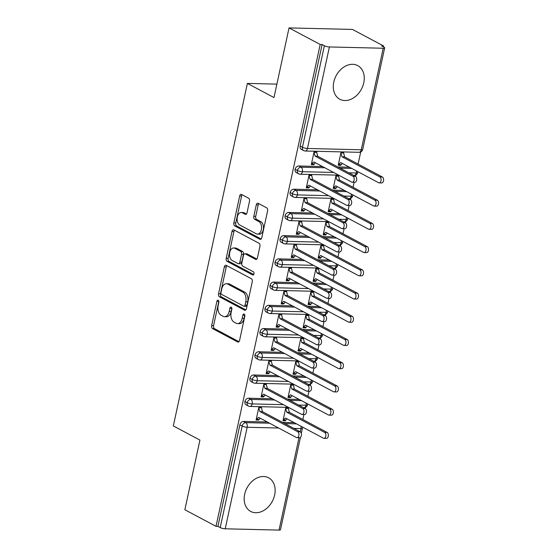 <?xml version="1.0" encoding="UTF-8"?>
<svg xmlns="http://www.w3.org/2000/svg" width="558" height="558" viewBox="0 0 558 558"><rect width="100%" height="100%" fill="white"/><g stroke="black" fill="none" stroke-linecap="round" stroke-linejoin="round"><path stroke-width="0.84" d="M218.22 300.281A1.681 1.032 -88.6 0 0 217.913 300.197A1.681 1.032 -88.6 0 0 216.895 301.355L211.656 325.579A2.399 1.479 -88.6 0 0 212.563 328.599L237.687 341.977A2.399 1.479 -88.6 0 0 238.12 342.089A2.399 1.479 -88.6 0 0 239.577 340.436L244.816 316.219A1.681 1.032 -88.6 0 0 244.181 314.105A1.681 1.032 -88.6 0 0 243.874 314.021A1.681 1.032 -88.6 0 0 242.856 315.179L242.179 318.311A7.673 4.736 -88.6 0 1 237.527 323.605A7.673 4.736 -88.6 0 1 236.139 323.228L234.046 322.112A7.673 4.736 -88.6 0 1 231.151 312.445L231.828 309.306A1.681 1.032 -88.6 0 0 231.2 307.193A1.681 1.032 -88.6 0 0 230.893 307.109A1.681 1.032 -88.6 0 0 229.875 308.267L229.199 311.406A7.673 4.736 -88.6 0 1 224.546 316.693A7.673 4.736 -88.6 0 1 223.158 316.316L221.059 315.207A7.673 4.736 -88.6 0 1 218.171 305.533L218.848 302.401A1.681 1.032 -88.6 0 0 218.22 300.281M218.848 301.278A1.681 1.032 -88.6 0 0 218.82 301.404L213.581 325.621A2.399 1.479 -88.6 0 0 214.481 328.648L238.977 341.684M244.809 315.096A1.681 1.032 -88.6 0 0 244.781 315.228L244.104 318.36L242.179 318.311M231.828 308.19A1.681 1.032 -88.6 0 0 231.8 308.316L231.124 311.448L229.199 311.406M363.767 82.786A19.056 14.327 -62 0 1 339.822 99.247A19.056 14.327 -62 0 1 333.789 82.061A19.056 14.327 -62 0 1 357.734 65.607A19.056 14.327 -62 0 1 363.767 82.786M274.648 494.981A19.056 14.327 -62 0 1 250.702 511.435A19.056 14.327 -62 0 1 244.669 494.255A19.056 14.327 -62 0 1 268.614 477.794A19.056 14.327 -62 0 1 274.648 494.981M249.517 201.229A2.399 1.479 -88.6 0 0 248.617 198.209L241.565 194.456A2.399 1.479 -88.6 0 0 241.133 194.337A2.399 1.479 -88.6 0 0 239.675 195.991L233.858 222.893A2.399 1.479 -88.6 0 0 234.765 225.913L259.889 239.284A2.399 1.479 -88.6 0 0 260.321 239.403A2.399 1.479 -88.6 0 0 261.779 237.75L267.596 210.854A2.399 1.479 -88.6 0 0 266.689 207.834L258.173 203.3A2.399 1.479 -88.6 0 0 257.74 203.182A2.399 1.479 -88.6 0 0 256.289 204.835L253.799 216.344A2.399 1.479 -88.6 0 0 254.699 219.371L258.926 221.617A6.417 3.955 -88.6 0 1 261.493 228.766A6.417 3.955 -88.6 0 1 257.447 234.13A6.417 3.955 -88.6 0 1 256.289 233.809L239.745 225.007A6.417 3.955 -88.6 0 1 237.178 217.857A6.417 3.955 -88.6 0 1 241.216 212.493A6.417 3.955 -88.6 0 1 242.381 212.814L245.136 214.279A2.399 1.479 -88.6 0 0 245.576 214.398A2.399 1.479 -88.6 0 0 247.027 212.744L249.517 201.229M216.009 526.334L320.187 44.48L289.044 27.9L273.985 97.566L247.389 83.407L173.336 425.935L199.931 440.088L184.865 509.754L216.009 526.334L217.934 526.382L220.208 527.589L242.158 426.054L239.884 424.84L217.934 526.382M226.241 265.343A2.399 1.479 -88.6 0 0 225.802 265.231A2.399 1.479 -88.6 0 0 224.351 266.884L218.534 293.78A2.399 1.479 -88.6 0 0 219.44 296.8L244.564 310.178A2.399 1.479 -88.6 0 0 244.997 310.297A2.399 1.479 -88.6 0 0 246.455 308.644L252.265 281.741A2.399 1.479 -88.6 0 0 251.365 278.721L226.241 265.343M226.199 258.333L232.016 231.437A2.399 1.479 -88.6 0 1 233.467 229.784A2.399 1.479 -88.6 0 1 233.9 229.903L259.024 243.274A2.399 1.479 -88.6 0 1 259.93 246.301L257.44 257.81A2.399 1.479 -88.6 0 1 255.989 259.463A2.399 1.479 -88.6 0 1 255.55 259.344L245.36 253.925A2.399 1.479 -88.6 0 0 244.927 253.806A2.399 1.479 -88.6 0 0 243.476 255.459L241.823 263.097A2.399 1.479 -88.6 0 0 242.723 266.117L253.332 271.767A1.681 1.032 -88.6 0 1 254.009 273.636A1.681 1.032 -88.6 0 1 252.948 275.038A1.681 1.032 -88.6 0 1 252.641 274.954L227.099 261.36A2.399 1.479 -88.6 0 1 226.199 258.333L228.117 258.382L233.935 231.486L232.016 231.437M276.894 84.125L247.389 83.407M300.455 437.367L280.486 529.737A3.662 0.851 -167.8 0 1 279.035 530.1L225.223 528.796A3.662 0.851 -167.8 0 1 220.208 527.589M320.187 44.48L322.112 44.528L324.386 45.735A3.662 0.851 12.2 0 0 329.401 46.942L383.213 48.246A3.662 0.851 12.2 0 0 384.664 47.883A3.662 0.851 12.2 0 0 383.967 47.179L381.693 45.965L383.611 46.014L383.423 46.893M289.044 27.9L352.468 29.435L383.611 46.014M360.705 151.957L358.09 164.066M355.683 175.177L355.439 176.328A3.055 1.883 91.4 0 1 356.674 179.746A3.055 1.883 91.4 0 1 354.749 182.292L352.251 182.236A3.055 1.883 -88.6 0 0 354.177 179.683A3.055 1.883 -88.6 0 0 352.956 176.279L355.453 176.335L317.628 156.198L316.63 151.657L314.126 151.595L311.315 164.603L313.812 164.659L315.43 162.776M354.149 182.278L353.068 187.293M350.668 198.397L350.417 199.555A3.055 1.883 91.4 0 1 351.659 202.966A3.055 1.883 91.4 0 1 349.733 205.518L347.229 205.456A3.055 1.883 -88.6 0 0 349.155 202.903A3.055 1.883 -88.6 0 0 347.934 199.499L350.431 199.562L312.606 179.425L311.608 174.877L309.104 174.814L306.293 187.823L308.797 187.879L310.408 185.995M349.127 205.504L348.046 210.512M345.646 221.617L345.395 222.775A3.055 1.883 91.4 0 1 346.637 226.185A3.055 1.883 91.4 0 1 344.711 228.738L342.214 228.675A3.055 1.883 -88.6 0 0 344.14 226.123A3.055 1.883 -88.6 0 0 342.912 222.719L345.409 222.781L307.584 202.645L306.586 198.097L304.089 198.041L301.278 211.043L303.775 211.105L305.386 209.215M344.112 228.724L343.024 233.732M340.624 244.843L340.373 245.994A3.055 1.883 91.4 0 1 341.615 249.405A3.055 1.883 91.4 0 1 339.689 251.958L337.192 251.902A3.055 1.883 -88.6 0 0 339.118 249.349A3.055 1.883 -88.6 0 0 337.89 245.945L340.387 246.001L302.562 225.864L301.564 221.324L299.067 221.261L296.256 234.262L298.753 234.325L300.364 232.442M339.09 251.944L338.002 256.959M335.602 268.063L335.351 269.214M334.068 275.164L332.986 280.179M330.58 291.283L330.329 292.441M329.046 298.391L327.964 303.399M325.558 314.51L325.314 315.661A3.055 1.883 91.4 0 1 326.549 319.071A3.055 1.883 91.4 0 1 324.623 321.624L322.126 321.568A3.055 1.883 -88.6 0 0 324.052 319.016A3.055 1.883 -88.6 0 0 322.831 315.612L325.328 315.668L287.503 295.531L286.505 290.99L284.001 290.927L281.19 303.929L283.687 303.991L285.305 302.108M324.024 321.61L322.942 326.625M320.543 337.729L320.292 338.88A3.055 1.883 91.4 0 1 321.534 342.298A3.055 1.883 91.4 0 1 319.608 344.844L317.104 344.788A3.055 1.883 -88.6 0 0 319.03 342.235A3.055 1.883 -88.6 0 0 317.809 338.832L320.306 338.894L282.481 318.757L281.483 314.21L278.986 314.147L276.168 327.155L278.672 327.211L280.283 325.328M319.002 344.83L317.921 349.845M315.521 360.949L315.27 362.107A3.055 1.883 91.4 0 1 316.512 365.518A3.055 1.883 91.4 0 1 314.586 368.071L312.089 368.008A3.055 1.883 -88.6 0 0 314.014 365.455A3.055 1.883 -88.6 0 0 312.787 362.051L315.284 362.114L277.459 341.977L276.461 337.43L273.964 337.374L271.153 350.375L273.65 350.438L275.261 348.548M313.987 368.057L312.899 373.065M310.499 384.176L310.248 385.327M308.965 391.277L307.876 396.292M305.477 407.396L305.226 408.547M303.943 414.496L302.861 419.511M285.494 420.753L285.64 420.055L283.143 419.993L285.55 418.04L323.375 438.176A3.055 1.883 -88.6 0 0 323.933 438.323A3.055 1.883 -88.6 0 0 325.858 435.777A3.055 1.883 -88.6 0 0 324.63 432.373L327.127 432.429L289.302 412.292L288.305 407.752L285.808 407.689L282.997 420.69L285.494 420.753L284.113 420.021M257.21 419.365L258.584 420.104L256.087 420.041L258.898 407.04L261.395 407.096L262.399 411.644L300.225 431.78A3.055 1.883 91.4 0 1 301.446 435.184A3.055 1.883 91.4 0 1 299.52 437.737L297.023 437.674A3.055 1.883 -88.6 0 0 298.949 435.121A3.055 1.883 -88.6 0 0 297.728 431.718L300.225 431.78M258.584 420.104L260.202 418.214M322.112 44.528L300.162 146.063L302.436 147.277L324.386 45.735M329.401 46.942L307.451 148.477A3.662 0.851 12.2 0 1 302.436 147.277A3.662 2.755 -62 0 0 303.594 150.576L301.32 149.37A3.662 2.755 -62 0 1 300.162 146.063M239.884 424.84A3.662 2.755 -62 0 1 243.518 421.43L267.317 422.008M282.557 422.371L294.226 422.657M295.14 169.283L297.414 170.497A3.662 2.755 -62 0 0 298.572 173.803L296.298 172.589A3.662 2.755 -62 0 1 295.14 169.283A3.662 2.755 -62 0 1 298.746 165.991L322.545 166.563M337.785 166.933L349.454 167.212M340.868 164.617L338.371 164.554L340.778 162.601L378.603 182.731A3.055 1.883 -88.6 0 0 379.161 182.885A3.055 1.883 -88.6 0 0 381.086 180.332A3.055 1.883 -88.6 0 0 379.859 176.928L382.356 176.991L344.53 156.854L343.533 152.306L341.036 152.243L338.225 165.252L340.722 165.314L342.333 163.424M290.118 192.51L292.392 193.717A3.662 2.755 -62 0 0 293.557 197.023L291.276 195.809A3.662 2.755 -62 0 1 290.118 192.51A3.662 2.755 -62 0 1 293.724 189.211L317.523 189.783M332.763 190.152L344.432 190.438M335.853 187.837L333.349 187.774L335.756 185.821L373.581 205.958A3.055 1.883 -88.6 0 0 374.139 206.104A3.055 1.883 -88.6 0 0 376.064 203.558A3.055 1.883 -88.6 0 0 374.837 200.148L377.341 200.21L339.508 180.074L338.511 175.526L336.014 175.47L333.203 188.471L335.7 188.534L337.311 186.651M285.096 215.73L287.37 216.943A3.662 2.755 -62 0 0 288.535 220.243L286.254 219.036A3.662 2.755 -62 0 1 285.096 215.73A3.662 2.755 -62 0 1 288.709 212.431L312.508 213.01M327.741 213.379L339.41 213.658M330.831 211.057L328.334 211.001L330.734 209.041L368.566 229.178A3.055 1.883 -88.6 0 0 369.117 229.331A3.055 1.883 -88.6 0 0 371.042 226.778A3.055 1.883 -88.6 0 0 369.821 223.374L372.319 223.43L334.493 203.293L333.489 198.753L330.992 198.69L328.181 211.698L330.678 211.754L332.289 209.871M280.074 238.95L282.348 240.163A3.662 2.755 -62 0 0 283.513 243.469L281.239 242.256A3.662 2.755 -62 0 1 280.074 238.95A3.662 2.755 -62 0 1 283.687 235.65L307.486 236.229M322.719 236.599L334.388 236.878M325.809 234.283L323.312 234.221L325.719 232.261L363.544 252.397A3.055 1.883 -88.6 0 0 364.095 252.551A3.055 1.883 -88.6 0 0 366.02 249.998A3.055 1.883 -88.6 0 0 364.799 246.594L367.297 246.657L329.471 226.52L328.474 221.972L325.97 221.91L323.159 234.918L325.656 234.974L327.274 233.091M275.052 262.176L277.333 263.383A3.662 2.755 -62 0 0 278.491 266.689L276.217 265.475A3.662 2.755 -62 0 1 275.052 262.176A3.662 2.755 -62 0 1 278.665 258.877L302.464 259.449M317.704 259.819L329.366 260.105M320.787 257.503L318.29 257.44L320.697 255.487L358.522 275.624A3.055 1.883 -88.6 0 0 359.073 275.771A3.055 1.883 -88.6 0 0 360.998 273.218A3.055 1.883 -88.6 0 0 359.777 269.814L362.275 269.877L324.449 249.74L323.452 245.192L320.955 245.136L318.137 258.138L320.641 258.201L322.252 256.31M295.015 244.509L296.396 245.241L296.542 244.544L294.045 244.481L291.234 257.489L293.731 257.545L295.342 255.662M270.037 285.396L272.311 286.61A3.662 2.755 -62 0 0 273.469 289.909L271.195 288.702A3.662 2.755 -62 0 1 270.037 285.396A3.662 2.755 -62 0 1 273.643 282.097L297.442 282.676M312.682 283.046L324.351 283.325M315.765 280.723L313.268 280.667L315.675 278.707L353.5 298.844A3.055 1.883 -88.6 0 0 354.058 298.997A3.055 1.883 -88.6 0 0 355.983 296.444A3.055 1.883 -88.6 0 0 354.755 293.041L357.253 293.096L319.427 272.96L318.43 268.419L315.933 268.356L313.122 281.358L315.619 281.42L317.23 279.537M289.993 267.728L291.374 268.461L291.52 267.763L289.023 267.707L286.212 280.709L288.709 280.772L290.32 278.881M265.015 308.616L267.289 309.829A3.662 2.755 -62 0 0 268.447 313.136L266.173 311.922A3.662 2.755 -62 0 1 265.015 308.616A3.662 2.755 -62 0 1 268.621 305.317L292.42 305.896M307.66 306.265L319.329 306.544M310.75 303.95L308.246 303.887L310.653 301.927L348.478 322.064A3.055 1.883 -88.6 0 0 349.036 322.217A3.055 1.883 -88.6 0 0 350.961 319.664A3.055 1.883 -88.6 0 0 349.733 316.26L352.238 316.323L314.405 296.186L313.408 291.639L310.911 291.576L308.1 304.584L310.597 304.64L312.208 302.757M259.993 331.836L262.267 333.049A3.662 2.755 -62 0 0 263.432 336.355L261.151 335.142A3.662 2.755 -62 0 1 259.993 331.836A3.662 2.755 -62 0 1 263.599 328.543L287.398 329.115M302.638 329.485L314.307 329.771M305.728 327.169L303.231 327.107L305.631 325.154L343.463 345.29A3.055 1.883 -88.6 0 0 344.014 345.437A3.055 1.883 -88.6 0 0 345.939 342.884A3.055 1.883 -88.6 0 0 344.711 339.48L347.216 339.543L309.39 319.406L308.386 314.858L305.889 314.803L303.078 327.804L305.575 327.867L307.186 325.977M254.971 355.062L257.245 356.269A3.662 2.755 -62 0 0 258.41 359.575L256.136 358.369A3.662 2.755 -62 0 1 254.971 355.062A3.662 2.755 -62 0 1 258.584 351.763L282.383 352.342M297.616 352.712L309.285 352.991M300.706 350.389L298.209 350.333L300.616 348.373L338.441 368.51A3.055 1.883 -88.6 0 0 338.992 368.664A3.055 1.883 -88.6 0 0 340.917 366.111A3.055 1.883 -88.6 0 0 339.696 362.707L342.194 362.763L304.368 342.626L303.364 338.085L300.867 338.022L298.056 351.024L300.553 351.087L302.164 349.203M249.949 378.282L252.223 379.496A3.662 2.755 -62 0 0 253.388 382.802L251.114 381.588A3.662 2.755 -62 0 1 249.949 378.282A3.662 2.755 -62 0 1 253.562 374.983L277.361 375.562M292.594 375.932L304.263 376.211M295.684 373.609L293.187 373.553L295.594 371.593L333.419 391.73A3.055 1.883 -88.6 0 0 333.97 391.883A3.055 1.883 -88.6 0 0 335.895 389.331A3.055 1.883 -88.6 0 0 334.674 385.927L337.171 385.99L299.346 365.853L298.349 361.305L295.845 361.242L293.034 374.251L295.531 374.306L297.149 372.423M269.912 360.614L271.293 361.347L271.439 360.656L268.942 360.594L266.131 373.595L268.628 373.658L270.239 371.774M244.927 401.502L247.208 402.716A3.662 2.755 -62 0 0 248.366 406.022L246.092 404.808A3.662 2.755 -62 0 1 244.927 401.502A3.662 2.755 -62 0 1 248.54 398.21L272.339 398.782M287.579 399.151L299.241 399.437M290.662 396.836L288.165 396.773L290.572 394.82L328.397 414.957A3.055 1.883 -88.6 0 0 328.948 415.103A3.055 1.883 -88.6 0 0 330.873 412.55A3.055 1.883 -88.6 0 0 329.652 409.147L332.149 409.209L294.324 389.072L293.327 384.525L290.83 384.469L288.012 397.47L290.516 397.533L292.127 395.643M264.89 383.841L266.271 384.574L266.417 383.876L263.92 383.813L261.109 396.822L263.606 396.877L265.217 394.994M298.649 405.045L306.035 405.227A3.662 0.851 12.2 0 0 307.479 404.864A3.662 0.851 12.2 0 0 307.486 404.857A3.662 3.662 0 0 1 303.81 407.752A3.662 2.26 -88.6 0 0 306.035 405.227A3.662 2.26 -88.6 0 0 306.042 403.05M248.54 398.21L250.814 399.416A3.662 2.755 -62 0 0 247.208 402.716A3.662 0.851 12.2 0 0 252.223 403.922L283.408 404.676M290.516 397.533L289.135 396.801M263.606 396.877L262.232 396.145M295.531 374.306L294.157 373.574M268.628 373.658L267.247 372.925M300.553 351.087L299.179 350.354M273.65 350.438L272.269 349.706M305.575 327.867L304.201 327.134M278.672 327.211L277.291 326.479M310.597 304.64L309.216 303.908M283.687 303.991L282.313 303.259M315.619 281.42L314.238 280.688M288.709 280.772L287.335 280.039M320.641 258.201L319.26 257.468M293.731 257.545L292.357 256.813M325.656 234.974L324.282 234.241M298.753 234.325L297.372 233.593M330.678 211.754L329.304 211.022M303.775 211.105L302.394 210.373M335.7 188.534L334.319 187.802M308.797 187.879L307.416 187.146M340.722 165.314L339.341 164.575M313.812 164.659L312.438 163.926M303.664 381.825L311.057 382A3.662 0.851 12.2 0 0 312.501 381.644A3.662 0.851 12.2 0 0 312.501 381.637A3.662 3.662 0 0 1 308.832 384.532A3.662 2.26 -88.6 0 0 311.057 382A3.662 2.26 -88.6 0 0 311.064 379.831M253.562 374.983L255.836 376.197A3.662 2.755 -62 0 0 252.223 379.496A3.662 0.851 12.2 0 0 257.245 380.702L288.43 381.456M308.686 358.599L316.072 358.78A3.662 0.851 12.2 0 0 317.523 358.417A3.662 0.851 12.2 0 0 317.523 358.41A3.662 3.662 0 0 1 313.854 361.305A3.662 2.26 -88.6 0 0 316.072 358.78A3.662 2.26 -88.6 0 0 316.079 356.611M258.584 351.763L260.858 352.977A3.662 2.755 -62 0 0 257.245 356.269A3.662 0.851 12.2 0 0 262.26 357.476L293.452 358.229M313.708 335.379L321.094 335.56A3.662 0.851 12.2 0 0 322.545 335.198A3.662 0.851 12.2 0 0 322.545 335.191A3.662 3.662 0 0 1 318.876 338.085A3.662 2.26 -88.6 0 0 321.094 335.56A3.662 2.26 -88.6 0 0 321.101 333.384M263.599 328.543L265.88 329.75A3.662 2.755 -62 0 0 262.267 333.049A3.662 0.851 12.2 0 0 267.282 334.256L298.467 335.009M318.73 312.159L326.116 312.334A3.662 0.851 12.2 0 0 327.567 311.978A3.662 0.851 12.2 0 0 327.567 311.971L327.609 310.952M268.621 305.317L270.895 306.53A3.662 2.755 -62 0 0 267.289 309.829A3.662 0.851 12.2 0 0 272.304 311.036L303.489 311.789M323.752 288.932L331.138 289.114A3.662 0.851 12.2 0 0 332.589 288.751A3.662 0.851 12.2 0 0 332.589 288.744L332.631 287.733M273.643 282.097L275.917 283.311A3.662 2.755 -62 0 0 272.311 286.61A3.662 0.851 12.2 0 0 277.326 287.809L308.511 288.57M328.774 265.713L336.16 265.894A3.662 0.851 12.2 0 0 337.604 265.531A3.662 0.851 12.2 0 0 337.611 265.524L337.646 264.513M278.665 258.877L280.939 260.084A3.662 2.755 -62 0 0 277.333 263.383A3.662 0.851 12.2 0 0 282.348 264.59L313.533 265.343M333.789 242.493L341.182 242.667A3.662 0.851 12.2 0 0 342.626 242.311A3.662 0.851 12.2 0 0 342.626 242.305A3.662 3.662 0 0 1 338.957 245.199A3.662 2.26 -88.6 0 0 341.182 242.667A3.662 2.26 -88.6 0 0 341.189 240.498M283.687 235.65L285.961 236.864A3.662 2.755 -62 0 0 282.348 240.163A3.662 0.851 12.2 0 0 287.37 241.37L318.555 242.123M338.811 219.266L346.197 219.447A3.662 0.851 12.2 0 0 347.648 219.085A3.662 0.851 12.2 0 0 347.648 219.078A3.662 3.662 0 0 1 343.979 221.979A3.662 2.26 -88.6 0 0 346.197 219.447A3.662 2.26 -88.6 0 0 346.204 217.278M288.709 212.431L290.983 213.644A3.662 2.755 -62 0 0 287.37 216.943A3.662 0.851 12.2 0 0 292.385 218.143L323.577 218.903M343.833 196.046L351.219 196.228A3.662 0.851 12.2 0 0 352.67 195.865A3.662 0.851 12.2 0 0 352.67 195.858A3.662 3.662 0 0 1 349.001 198.753A3.662 2.26 -88.6 0 0 351.219 196.228A3.662 2.26 -88.6 0 0 351.226 194.051M293.724 189.211L296.005 190.424A3.662 2.755 -62 0 0 292.392 193.717A3.662 0.851 12.2 0 0 297.407 194.923L328.592 195.677M348.855 172.827L356.241 173.001A3.662 0.851 12.2 0 0 357.692 172.645A3.662 0.851 12.2 0 0 357.692 172.638A3.662 3.662 0 0 1 354.016 175.533A3.662 2.26 -88.6 0 0 356.241 173.001A3.662 2.26 -88.6 0 0 356.248 170.832M298.746 165.991L301.02 167.198A3.662 2.755 -62 0 0 297.414 170.497A3.662 0.851 12.2 0 0 302.429 171.704L333.614 172.457M224.546 316.693L226.471 316.742A7.673 4.736 -88.6 0 0 231.124 311.448M237.527 323.605L239.452 323.654A7.673 4.736 -88.6 0 0 244.104 318.36M226.869 265.685A2.399 1.479 -88.6 0 0 226.269 266.926L220.459 293.829A2.399 1.479 -88.6 0 0 221.359 296.849L245.855 309.885M221.031 292.315A1.681 1.032 -88.6 0 0 221.666 294.429L243.72 306.168A1.681 1.032 -88.6 0 0 244.02 306.251A1.681 1.032 -88.6 0 0 245.039 305.093L245.757 301.787A7.673 4.736 -88.6 0 0 242.863 292.113L227.79 284.092A7.673 4.736 -88.6 0 0 226.395 283.715A7.673 4.736 -88.6 0 0 221.742 289.009L221.031 292.315M245.639 306.216A1.681 1.032 -88.6 0 0 245.945 306.3A1.681 1.032 -88.6 0 0 246.964 305.142L245.039 305.093M226.395 283.715L228.32 283.757A7.673 4.736 -88.6 0 1 229.708 284.141L244.788 292.162A7.673 4.736 -88.6 0 1 247.675 301.836L246.964 305.142M234.534 230.238A2.399 1.479 -88.6 0 0 233.935 231.486M256.84 259.058L247.285 253.967A2.399 1.479 -88.6 0 0 246.852 253.848L244.927 253.806M253.709 274.543L229.024 261.402L227.099 261.36M234.792 248.296A6.417 3.955 -88.6 0 0 233.628 247.975A6.417 3.955 -88.6 0 0 229.582 253.339A6.417 3.955 -88.6 0 0 232.156 260.488L237.98 263.592A2.399 1.479 -88.6 0 0 238.412 263.711A2.399 1.479 -88.6 0 0 239.87 262.051L241.523 254.42A2.399 1.479 -88.6 0 0 240.617 251.393L234.792 248.296L236.711 248.338A6.417 3.955 -88.6 0 0 235.546 248.024L233.628 247.975M238.412 263.711L240.338 263.753A2.399 1.479 -88.6 0 0 241.788 262.1L239.87 262.051M236.711 248.338L242.542 251.442A2.399 1.479 -88.6 0 1 243.441 254.462L241.788 262.1M228.117 258.382A2.399 1.479 -88.6 0 0 229.024 261.402M241.216 212.493L243.142 212.542A6.417 3.955 -88.6 0 1 244.306 212.856L246.427 213.986M257.447 234.13L259.372 234.172A6.417 3.955 -88.6 0 0 263.418 228.815A6.417 3.955 -88.6 0 0 260.844 221.666L258.926 221.617M258.807 203.635A2.399 1.479 -88.6 0 0 258.208 204.884L255.717 216.392A2.399 1.479 -88.6 0 0 256.624 219.413L260.844 221.666M242.2 194.791A2.399 1.479 -88.6 0 0 241.6 196.039L235.783 222.935A2.399 1.479 -88.6 0 0 236.683 225.962L261.179 238.998M327.127 432.429A3.055 1.883 91.4 0 1 328.355 435.833A3.055 1.883 91.4 0 1 326.43 438.386L323.933 438.323M324.63 432.373L286.805 412.236L285.654 408.386L288.151 408.442L286.777 407.71M285.64 420.055L287.105 418.87M289.302 412.292L286.805 412.236M258.738 419.407L256.241 419.344L258.647 417.391L296.472 437.528A3.055 1.883 -88.6 0 0 297.023 437.674M259.868 407.061L261.249 407.793L258.752 407.731L259.902 411.581L297.728 431.718M259.902 411.581L262.399 411.644M332.149 409.209A3.055 1.883 91.4 0 1 333.377 412.613A3.055 1.883 91.4 0 1 331.452 415.166L328.948 415.103M329.652 409.147L291.827 389.01L290.676 385.16L293.173 385.222L291.799 384.49M294.324 389.072L291.827 389.01M337.171 385.99A3.055 1.883 91.4 0 1 338.392 389.393A3.055 1.883 91.4 0 1 336.467 391.939L333.97 391.883M334.674 385.927L296.849 365.79L295.698 361.94L298.195 362.002L296.814 361.27M299.346 365.853L296.849 365.79M342.194 362.763A3.055 1.883 91.4 0 1 343.414 366.167A3.055 1.883 91.4 0 1 341.489 368.719L338.992 368.664M339.696 362.707L301.864 342.57L300.72 338.72L303.217 338.783L301.836 338.043M304.368 342.626L301.864 342.57M347.216 339.543A3.055 1.883 91.4 0 1 348.436 342.947A3.055 1.883 91.4 0 1 346.511 345.5L344.014 345.437M344.711 339.48L306.886 319.343L305.735 315.5L308.239 315.556L306.858 314.824M309.39 319.406L306.886 319.343M263.76 396.18L261.263 396.124L263.662 394.164L301.494 414.301A3.055 1.883 -88.6 0 0 302.045 414.455A3.055 1.883 -88.6 0 0 303.971 411.902A3.055 1.883 -88.6 0 0 302.75 408.498L305.247 408.561A3.055 1.883 91.4 0 1 306.468 411.964A3.055 1.883 91.4 0 1 304.542 414.51L302.045 414.455M302.75 408.498L264.917 388.361L263.767 384.511L266.271 384.574L267.421 388.424L305.247 408.561M264.917 388.361L267.421 388.424M268.782 372.96L266.278 372.897L268.684 370.944L306.509 391.081A3.055 1.883 -88.6 0 0 307.067 391.228A3.055 1.883 -88.6 0 0 308.993 388.682A3.055 1.883 -88.6 0 0 307.765 385.278L310.269 385.334A3.055 1.883 91.4 0 1 311.49 388.738A3.055 1.883 91.4 0 1 309.564 391.291L307.067 391.228M307.765 385.278L269.939 365.141L268.789 361.291L271.293 361.347L272.437 365.197L310.269 385.334M269.939 365.141L272.437 365.197M273.797 349.74L271.3 349.678L273.706 347.725L311.531 367.861A3.055 1.883 -88.6 0 0 312.089 368.008M274.934 337.395L276.308 338.127L273.811 338.064L274.961 341.914L312.787 362.051M274.961 341.914L277.459 341.977M278.819 326.521L276.322 326.458L278.728 324.498L316.553 344.635A3.055 1.883 -88.6 0 0 317.104 344.788M279.956 314.175L281.33 314.907L278.833 314.845L279.983 318.695L317.809 338.832M279.983 318.695L282.481 318.757M352.238 316.323A3.055 1.883 91.4 0 1 353.458 319.727A3.055 1.883 91.4 0 1 351.533 322.28L349.036 322.217M349.733 316.26L311.908 296.124L310.757 292.273L313.254 292.336L311.88 291.604M314.405 296.186L311.908 296.124M283.841 303.294L281.344 303.238L283.75 301.278L321.575 321.415A3.055 1.883 -88.6 0 0 322.126 321.568M284.971 290.948L286.352 291.688L283.855 291.625L285.005 295.475L322.831 315.612M285.005 295.475L287.503 295.531M357.253 293.096A3.055 1.883 91.4 0 1 358.48 296.5A3.055 1.883 91.4 0 1 356.555 299.053L354.058 298.997M354.755 293.041L316.93 272.904L315.779 269.054L318.276 269.116L316.902 268.377M319.427 272.96L316.93 272.904M288.863 280.074L286.366 280.011L288.772 278.058L326.597 298.195A3.055 1.883 -88.6 0 0 327.148 298.342A3.055 1.883 -88.6 0 0 329.074 295.789A3.055 1.883 -88.6 0 0 327.853 292.385L330.35 292.448A3.055 1.883 91.4 0 1 331.571 295.852A3.055 1.883 91.4 0 1 329.645 298.404L327.148 298.342M327.853 292.385L290.021 272.248L288.877 268.405L291.374 268.461L292.525 272.311L330.35 292.448M290.021 272.248L292.525 272.311M362.275 269.877A3.055 1.883 91.4 0 1 363.502 273.281A3.055 1.883 91.4 0 1 361.577 275.833L359.073 275.771M359.777 269.814L321.952 249.677L320.801 245.834L323.298 245.89L321.924 245.157M324.449 249.74L321.952 249.677M293.885 256.854L291.388 256.792L293.787 254.832L331.619 274.968A3.055 1.883 -88.6 0 0 332.17 275.122A3.055 1.883 -88.6 0 0 334.096 272.569A3.055 1.883 -88.6 0 0 332.868 269.165L335.372 269.228A3.055 1.883 91.4 0 1 336.593 272.632A3.055 1.883 91.4 0 1 334.667 275.185L332.17 275.122M332.868 269.165L295.043 249.028L293.892 245.178L296.396 245.241L297.54 249.091L335.372 269.228M295.043 249.028L297.54 249.091M367.297 246.657A3.055 1.883 91.4 0 1 368.517 250.061A3.055 1.883 91.4 0 1 366.592 252.614L364.095 252.551M364.799 246.594L326.974 226.457L325.823 222.607L328.32 222.67L326.939 221.938M329.471 226.52L326.974 226.457M298.907 233.628L296.403 233.572L298.809 231.612L336.634 251.749A3.055 1.883 -88.6 0 0 337.192 251.902M300.037 221.282L301.411 222.021L298.914 221.958L300.065 225.809L337.89 245.945M300.065 225.809L302.562 225.864M372.319 223.43A3.055 1.883 91.4 0 1 373.539 226.841A3.055 1.883 91.4 0 1 371.614 229.387L369.117 229.331M369.821 223.374L331.989 203.238L330.845 199.387L333.342 199.45L331.961 198.711M334.493 203.293L331.989 203.238M303.922 210.408L301.425 210.345L303.831 208.392L341.656 228.529A3.055 1.883 -88.6 0 0 342.214 228.675M305.059 198.062L306.433 198.794L303.936 198.739L305.087 202.582L342.912 222.719M305.087 202.582L307.584 202.645M377.341 200.21A3.055 1.883 91.4 0 1 378.561 203.614A3.055 1.883 91.4 0 1 376.636 206.167L374.139 206.104M374.837 200.148L337.011 180.011L335.86 176.168L338.364 176.223L336.983 175.491M339.508 180.074L337.011 180.011M308.944 187.188L306.447 187.125L308.853 185.165L346.678 205.302A3.055 1.883 -88.6 0 0 347.229 205.456M310.074 174.842L311.455 175.575L308.958 175.512L310.108 179.362L347.934 199.499M310.108 179.362L312.606 179.425M382.356 176.991A3.055 1.883 91.4 0 1 383.583 180.394A3.055 1.883 91.4 0 1 381.658 182.947L379.161 182.885M379.859 176.928L342.033 156.791L340.882 152.941L343.379 153.004L342.005 152.271M344.53 156.854L342.033 156.791M313.966 163.961L311.469 163.906L313.875 161.946L351.7 182.082A3.055 1.883 -88.6 0 0 352.251 182.236M315.096 151.616L316.477 152.355L313.98 152.292L315.13 156.142L352.956 176.279M315.13 156.142L317.628 156.198M218.82 301.404L216.895 301.355M244.781 315.228L242.856 315.179M231.8 308.316L229.875 308.267M279.035 530.1L299.004 437.723M300.288 431.815L300.985 428.565L293.857 428.391M278.616 428.021L247.173 427.261L225.223 528.796M243.518 421.43L245.799 422.643A3.662 2.26 -88.6 0 1 247.173 427.261A3.662 0.851 -167.8 0 1 242.158 426.054A3.662 2.755 -62 0 1 245.799 422.643L269.591 423.215M301.32 433.371L302.436 428.202A3.662 0.851 -167.8 0 1 300.985 428.565A3.662 2.26 -88.6 0 0 301.02 426.277M359.038 152.313A3.662 3.662 0 0 0 362.707 149.418A3.662 0.851 12.2 0 1 361.263 149.781A3.662 2.26 -88.6 0 1 359.038 152.313L305.226 151.009A3.662 2.26 -88.6 0 0 307.451 148.477L361.263 149.781L383.213 48.246M284.831 423.585L296.5 423.871M288.486 407.382L249.998 406.447A3.662 2.26 -88.6 0 0 252.223 403.922A3.662 2.26 -88.6 0 0 250.821 399.416L274.613 399.995M289.853 400.365L301.522 400.644M293.508 384.162L255.02 383.227A3.662 2.26 -88.6 0 0 257.245 380.702A3.662 2.26 -88.6 0 0 255.836 376.197L279.635 376.776M294.875 377.145L306.544 377.424M298.53 360.935L260.042 360.008A3.662 2.26 -88.6 0 0 262.26 357.476A3.662 2.26 -88.6 0 0 260.858 352.977L284.657 353.549M299.897 353.918L311.559 354.204M303.552 337.716L265.064 336.781A3.662 2.26 -88.6 0 0 267.282 334.256A3.662 2.26 -88.6 0 0 265.88 329.75L289.679 330.329M304.912 330.699L316.581 330.978M308.574 314.496L270.086 313.561A3.662 2.26 -88.6 0 0 272.304 311.036A3.662 2.26 -88.6 0 0 270.902 306.53L294.701 307.109M309.934 307.479L321.603 307.758M313.589 291.269L275.101 290.341A3.662 2.26 -88.6 0 0 277.326 287.809A3.662 2.26 -88.6 0 0 275.924 283.311L299.716 283.882M314.956 284.252L326.625 284.538M318.611 268.049L280.123 267.115A3.662 2.26 -88.6 0 0 282.348 264.59A3.662 2.26 -88.6 0 0 280.939 260.091L304.738 260.663M319.978 261.032L331.647 261.311M323.633 244.829L285.145 243.895A3.662 2.26 -88.6 0 0 287.37 241.37A3.662 2.26 -88.6 0 0 285.961 236.864L309.76 237.443M325 237.813L336.669 238.092M328.655 221.603L290.167 220.675A3.662 2.26 -88.6 0 0 292.385 218.143A3.662 2.26 -88.6 0 0 290.983 213.644L314.782 214.216M330.022 214.586L341.684 214.872M333.677 198.383L295.189 197.448A3.662 2.26 -88.6 0 0 297.407 194.923A3.662 2.26 -88.6 0 0 296.005 190.424L319.804 190.996M335.037 191.366L346.706 191.652M301.02 167.198L324.826 167.777M340.059 168.146L351.728 168.425M327.567 311.978A3.662 3.662 0 0 1 323.898 314.865A3.662 2.26 -88.6 0 0 326.116 312.334A3.662 2.26 -88.6 0 0 326.123 310.164M332.589 288.751A3.662 3.662 0 0 1 328.913 291.639A3.662 2.26 -88.6 0 0 331.138 289.114A3.662 2.26 -88.6 0 0 331.145 286.945M337.604 265.531A3.662 3.662 0 0 1 333.935 268.419A3.662 2.26 -88.6 0 0 336.16 265.894A3.662 2.26 -88.6 0 0 336.167 263.718M338.699 175.163L300.204 174.229A3.662 2.26 -88.6 0 0 302.429 171.704A3.662 2.26 -88.6 0 0 301.027 167.198M238.566 341.998L237.687 341.977M214.481 328.648L212.563 328.599M213.581 325.621L211.656 325.579M245.436 310.199L244.564 310.178M221.359 296.849L219.44 296.8M220.459 293.829L218.534 293.78M226.269 266.926L224.351 266.884M247.675 301.836L245.757 301.787M244.788 292.162L242.863 292.113M229.708 284.141L227.79 284.092M256.429 259.365L255.55 259.344M247.285 253.967L245.36 253.925M253.255 274.968L252.641 274.954M243.441 254.462L241.523 254.42M242.542 251.442L240.617 251.393M246.015 214.3L245.136 214.279M244.306 212.856L242.381 212.814M256.624 219.413L254.699 219.371M255.717 216.392L253.799 216.344M258.208 204.884L256.289 204.835M260.767 239.312L259.889 239.284M236.683 225.962L234.765 225.913M235.783 222.935L233.858 222.893M241.6 196.039L239.675 195.991M362.707 149.418L384.664 47.883M248.366 406.022A3.662 3.662 0 0 0 249.998 406.447M302.436 428.202A3.662 3.662 0 0 0 302.499 427.065M253.388 382.802A3.662 3.662 0 0 0 255.02 383.227M307.521 403.846L307.486 404.857M258.41 359.575A3.662 3.662 0 0 0 260.042 360.008M312.543 380.619L312.501 381.637M263.432 336.355A3.662 3.662 0 0 0 265.064 336.781M317.565 357.399L317.523 358.41M268.447 313.136A3.662 3.662 0 0 0 270.086 313.561M322.587 334.179L322.545 335.191M273.469 289.909A3.662 3.662 0 0 0 275.101 290.341M278.491 266.689A3.662 3.662 0 0 0 280.123 267.115M283.513 243.469A3.662 3.662 0 0 0 285.145 243.895M288.535 220.243A3.662 3.662 0 0 0 290.167 220.675M342.668 241.286L342.626 242.305M293.557 197.023A3.662 3.662 0 0 0 295.189 197.448M347.69 218.066L347.648 219.078M298.572 173.803A3.662 3.662 0 0 0 300.204 174.229M352.712 194.847L352.67 195.858M303.594 150.576A3.662 3.662 0 0 0 305.226 151.009M357.734 171.62L357.692 172.638M245.945 306.3L244.02 306.251"/></g></svg>
